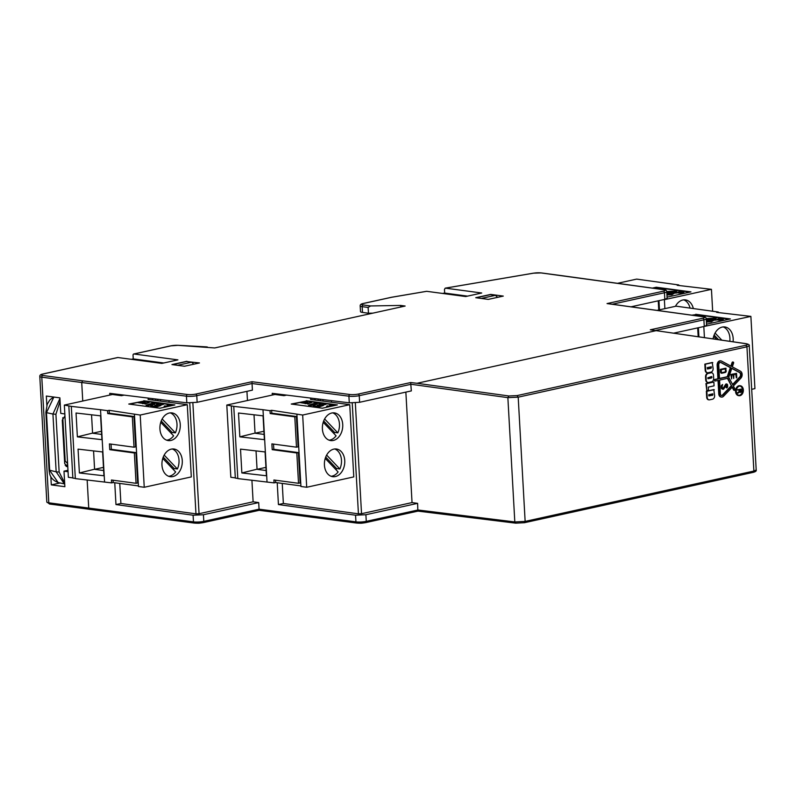 <?xml version="1.0" encoding="UTF-8"?>
<svg xmlns="http://www.w3.org/2000/svg" width="796" height="796" viewBox="0 0 796 796"><rect width="100%" height="100%" fill="white"/><g stroke="black" fill="none" stroke-linecap="round" stroke-linejoin="round"><path stroke-width="1.19" d="M672.083 291.435L668.978 292.122L673.923 291.684L672.083 291.435M668.978 292.122L669.894 292.6M672.063 291.515L673.695 292.092M670.471 291.873L672.103 292.45M666.849 293.018L673.595 292.759L671.048 294.391L666.919 294.381L669.267 294.281L669.496 293.386L671.118 293.714M671.048 293.485L666.889 293.774M669.267 294.281L670.72 293.714M666.899 293.993L667.645 294.45M668.182 294.45L667.625 294.092M668.162 294.092L668.839 294.391M678.918 291.893L683.605 291.993L678.918 291.893M678.769 291.873A3.005 0.527 176.8 0 1 682.003 291.595A3.005 0.527 176.8 0 1 683.834 291.973A3.005 0.527 176.8 0 1 680.859 292.669A3.005 0.527 176.8 0 1 677.824 292.311A3.005 0.527 176.8 0 1 678.769 291.873M677.824 292.311L677.844 292.669A3.005 0.527 -3.2 0 0 680.878 293.037A3.005 0.527 -3.2 0 0 683.854 292.341L683.834 291.973M678.252 292.47L680.421 292.042M682.262 292.003L683.416 292.182M675.993 291.227L673.854 292.6L668.262 292.6L666.929 291.664L675.993 291.227M666.809 292.281L667.386 292.689L666.839 292.809M666.759 291.525L676.958 291.087L674.71 292.6L677.356 292.649L674.451 292.759L671.904 294.391L666.939 294.61M666.958 294.968L671.923 294.759L674.471 293.127L677.058 292.958M675.297 292.6L676.958 291.087M672.53 291.495L675.794 291.356M667.386 291.983L671.247 291.615M666.869 293.386L673.028 293.127M681.257 291.913L682.063 292.052L681.267 292.152M682.112 291.973L679.306 292.291L682.112 291.973M681.247 292.56L682.132 292.331M679.565 292.649L680.441 292.092M675.456 306.311A13.96 10.109 -82.4 0 1 685.426 299.893A13.96 10.109 -82.4 0 1 693.256 308.271M617.517 283.316L636.641 279.107L678.799 284.948L677.187 285.296L711.445 289.326L712.669 311.266M711.445 289.326L664.371 299.684L664.879 308.639M678.799 284.948L678.829 285.515M689.973 307.763A13.96 10.109 97.6 0 0 683.764 299.863M652.352 288.102L656.282 287.237L690.938 291.873L667.078 297.127M663.764 299.595L664.371 299.684M653.377 288.242L656.302 287.595L689.933 292.102M186.941 361.563L199.478 362.956L184.503 366.25L171.946 364.568L186.921 361.275M503.281 296.092L488.306 299.386L475.749 297.704L490.724 294.411L503.281 296.092M673.615 333.176L704.271 326.43L706.589 325.365L706.221 318.738C706.112 317.465 705.176 316.808 703.395 316.758A1.473 1.075 97.8 0 0 703.117 316.768A5.88 1.035 176.8 0 1 702.818 318.241L650.302 329.803L746.15 343.733C748.27 344.141 748.17 344.648 745.862 345.245L517.111 395.592L508.853 395.97L417.014 383.284L656.013 330.678M417.014 383.284L410.666 382.548L411.333 390.906L359.613 402.288L359.235 395.682A7.353 1.294 -3.2 0 1 348.907 396.189A1.473 1.055 -82.6 0 1 349.892 394.508L252.014 381.712L252.043 383.523L348.907 396.189L349.285 402.836L272.212 393.333L272.312 395.045M349.285 402.836L359.613 402.288M252.412 390.139L197.139 402.298L196.771 395.692L252.043 383.523L252.412 390.139M252.014 381.712L195.687 394.11A5.88 1.035 176.8 0 1 187.428 394.517L82.704 380.826L81.719 382.508L186.443 396.199L186.821 402.846L197.139 402.298M186.821 402.846L109.748 393.343L109.848 395.055M753.195 472.356C755.613 471.72 756.608 470.933 756.2 469.978L753.882 471.053L753.195 472.356L524.455 522.703L515.699 523.161L417.86 511.102L417.611 503.351L412.039 502.584L405.861 392.11M412.039 502.584L361.533 513.699L355.334 402.875M352.23 402.995L358.429 513.838L361.533 513.699M116.355 394.995L116.306 394.149M189.766 403.005L195.965 513.848L120.892 503.48L115.967 504.565L114.753 482.744M120.892 503.48L119.768 483.421M331.454 400.637L331.544 402.239M515.967 523.151L514.813 521.947L417.99 509.997L366.269 521.35A7.353 1.294 176.8 0 1 355.941 521.858L259.068 509.191L258.7 502.584L253.118 501.808L251.914 480.207M247.456 400.517L246.939 391.343M253.118 501.808L199.06 513.709L192.871 402.885M195.965 513.848L199.06 513.709M358.429 513.838L283.356 503.47L278.431 504.555L277.217 482.734M417.611 503.351L365.891 514.733L355.563 515.211L278.431 504.555M258.7 502.584L203.428 514.743L193.1 515.221L115.967 504.565M193.1 515.221L193.468 521.868A7.353 1.294 176.8 0 0 203.796 521.36L259.068 509.191L259.188 510.316L203.109 522.654A1.473 0.975 -102.4 0 0 203.796 521.36L203.428 514.743M417.86 511.102L422.815 511.699M400.696 307.017L400.607 305.435L370.558 305.953L363.165 304.967A5.88 1.035 176.8 0 1 363.424 303.485L391.682 297.266L426.696 291.316L465.67 296.54L481.719 293.008L445.402 288.142L533.549 273.177A5.88 1.035 176.8 0 1 541.041 272.928L663.665 289.704A5.88 1.035 176.8 0 1 663.376 291.177L607.04 303.575L703.117 316.768M49.969 504.037A1.473 1.065 97.6 0 1 49.69 504.047L46.825 502.057A7.353 1.294 176.8 0 0 48.815 502.823A1.473 1.065 97.6 0 0 49.69 504.047L194.343 523.091C199.905 523.32 198.035 523.36 203.109 522.654A1.473 0.975 -102.4 0 1 202.871 522.664A5.88 1.035 -3.2 0 1 194.612 523.072A1.473 1.055 -82.6 0 1 193.468 521.868L48.815 502.823L41.79 377.165A1.473 1.065 -82.4 0 1 42.775 375.483A5.88 1.035 176.8 0 1 43.034 374.001L117.917 357.523L161.867 363.404L177.916 359.872L133.967 353.991L170.941 345.852A1.473 0.975 -102.4 0 0 170.712 345.862A1.473 0.975 -102.4 0 0 170.493 345.952M608.084 303.714L607.04 303.575M630.989 306.818L664.829 299.366L667.138 298.291L666.769 291.674C666.67 290.401 665.725 289.744 663.944 289.694A1.473 1.075 97.8 0 0 663.665 289.704M168.991 400.647L169.08 402.249M740.21 391.921A0.746 0.537 97.6 0 0 740.588 391.115L740.509 389.632M278.819 394.985L278.769 394.139M283.356 503.47L282.242 483.411M160.494 399.602L160.583 401.114M322.967 399.592L323.047 401.104M720.718 319.216L721.514 319.116L720.698 318.977M721.564 319.037L718.758 319.355L721.564 319.037M711.524 318.5L708.42 319.186L710.261 319.435L708.898 319.156L713.365 318.748L711.524 318.5M706.5 320.967L709.395 320.281L710.559 320.788M706.351 321.057L707.634 321.514L710.171 320.788M707.634 321.514L707.077 321.156M707.614 321.156L708.281 321.455M708.699 320.977L710.092 320.768M720.688 319.624L721.584 319.395M719.017 319.713L719.892 319.156M711.515 318.589L713.365 318.748M708.42 319.186L709.345 319.664M709.923 318.937L711.773 319.096M706.311 320.45L707.445 319.833L713.047 319.823L710.49 321.455L707.097 321.514M717.703 319.534L719.873 319.106M721.763 319.465L722.867 319.246M711.982 318.559L715.236 318.42M706.828 319.057L710.689 318.679M707.465 320.191L712.48 320.191M718.37 318.957L723.057 319.057L718.37 318.957M713.584 318.042L715.514 318.211L713.306 319.664L707.704 319.664L706.37 318.728L713.604 318.4M706.291 320.082L707.445 319.833M706.251 319.345L706.838 319.753L706.281 319.873M718.221 318.937A3.005 0.527 176.8 0 1 721.455 318.659A3.005 0.527 176.8 0 1 723.275 319.047A3.005 0.527 176.8 0 1 720.3 319.743A3.005 0.527 176.8 0 1 717.266 319.375A3.005 0.527 176.8 0 1 718.221 318.937M706.201 318.589L716.41 318.151L714.161 319.664L716.798 319.713L713.903 319.823L711.355 321.455L706.38 321.674M717.266 319.375L717.286 319.743A3.005 0.527 -3.2 0 0 720.32 320.101A3.005 0.527 -3.2 0 0 723.295 319.405L723.275 319.047M706.4 322.042L711.375 321.823L713.922 320.191L716.5 320.022M714.748 319.664L716.41 318.151M692.818 315.306L695.754 314.659L729.375 319.166M715.077 333.046L721.853 340.161M729.823 341.315A13.96 10.109 97.6 0 0 729.912 338.121A13.96 10.109 97.6 0 0 723.216 326.927M718.549 339.683L714.131 335.046M716.549 339.394L713.674 336.37M691.804 315.166L695.754 314.659M695.734 314.301L730.39 318.947L706.52 324.191M713.077 338.897A13.96 10.109 -82.4 0 1 724.867 326.957A13.96 10.109 -82.4 0 1 733.176 338.559A13.96 10.109 -82.4 0 1 733.086 341.792M703.216 326.668L750.887 316.39L754.926 388.607L751.693 389.324M656.969 310.38L676.083 306.171L718.241 312.012L716.639 312.36L750.887 316.39M718.241 312.012L718.271 312.589M704.43 337.643L703.823 326.748M103.48 467.381L94.595 469.332L93.57 450.914M103.649 470.545L94.595 469.332M168.653 476.287A13.96 10.109 97.6 0 0 175.637 471.958L162.772 458.436M173.528 469.73A13.96 10.109 97.6 0 0 174.125 468.545L163.24 457.103M164.175 455.103L177.389 468.983L174.125 468.545M177.389 468.983A13.96 10.109 97.6 0 0 172.314 448.984M102.614 451.949L78.058 449.133L79.391 472.973L103.948 475.779L102.614 451.949M93.779 469.411L79.391 472.973M161.956 465.093A13.96 10.109 -82.4 0 1 173.976 449.014A13.96 10.109 -82.4 0 1 182.135 464.197A13.96 10.109 -82.4 0 1 170.264 476.695A13.96 10.109 -82.4 0 1 161.956 465.093M104.565 481.948L100.525 409.731L71.302 406.378L75.331 478.605L111.599 482.893L113.201 482.545L113.072 480.227M111.599 482.893L111.44 480.008L136.046 483.301L137.648 482.953L135.957 452.616L134.355 452.974L109.739 449.67L111.341 449.322L111.052 444.118M136.046 483.301L134.355 452.974M135.957 452.616L111.341 449.322M109.739 449.67L109.42 443.899L134.026 447.193L132.335 416.855L107.719 413.562L107.559 410.676L100.525 409.731M101.928 439.671L100.594 415.84L76.038 413.025L77.371 436.855L101.928 439.671M71.302 406.378L64.337 405.074L112.475 394.478L121.509 395.682L124.106 395.115M75.322 478.416L72.854 478.078L68.824 405.861M72.844 477.889L68.366 477.292L64.337 405.074M148.404 399.483L148.325 398.139L148.096 399.443L187.279 404.686L191.309 476.913L144.245 487.271L140.205 415.044L109.161 410.318L109.331 413.204L133.937 416.507L132.335 416.855M159.936 428.984A13.96 10.109 -82.4 0 1 171.956 412.905A13.96 10.109 -82.4 0 1 180.125 428.089A13.96 10.109 -82.4 0 1 168.245 440.586A13.96 10.109 -82.4 0 1 159.936 428.984M187.279 404.686L140.205 415.044M144.245 487.271L138.464 486.495L134.434 414.268M113.201 482.545L138.434 485.918M134.026 447.193L135.628 446.835L133.937 416.507M154.543 405.681L157.339 405.761M155.071 405.094L158.006 405.492L156.792 405.98L155.091 405.462M145.161 401.89L141.857 401.99L142.892 402.607L142.066 402.875L138.026 402.657L145.161 401.89M166.752 406.448L164.135 406.278L164.862 405.87L166.702 406.249L169.687 405.502L167.08 405.383L170.802 405.363L166.762 406.716M147.638 402.796L141.877 403.254L149.131 402.567L144.952 403.671L147.638 402.796M154.713 404.079L152.484 403.781L148.325 405.462L146.076 405.154L153.111 402.955L158.573 403.681L156.285 404.607L163.508 404.348L159.27 405.005L160.842 405.423L156.454 406.547L150.553 405.761L154.713 404.079M138.026 402.657L142.663 403.363M142.106 402.318L143.867 402.368M144.613 402.657L143.857 402.189M167.797 405.512L167.001 405.403M167.886 405.851L168.424 405.413M168.444 405.771L168.981 405.393M164.732 406.428L164.135 406.278M164.752 406.796L165.936 406.487M144.952 403.671L144.156 403.562M144.971 404.03L149.131 402.567M142.683 403.721L147.359 402.856M160.852 405.582L156.474 406.915L150.553 405.761M160.523 405.174L163.508 404.348M157.19 404.607L158.573 403.681M148.325 405.462L146.076 405.154M148.345 405.821L152.484 403.781M152.504 404.139L154.046 404.348M129.808 404.189L143.778 401.114L173.886 405.144M101.46 431.273L92.575 433.223L91.55 414.806M101.629 434.437L92.575 433.223M166.633 440.178A13.96 10.109 97.6 0 0 173.618 435.84L160.752 422.318M171.508 433.621A13.96 10.109 97.6 0 0 172.105 432.437L161.22 420.994M162.165 418.995L175.369 432.875L172.105 432.437M175.369 432.875A13.96 10.109 97.6 0 0 170.294 412.875M143.758 400.746L174.891 404.925L159.916 408.219L128.783 404.05L143.778 401.114M91.759 433.303L77.371 436.855M107.719 413.562L109.331 413.204M107.559 410.676L109.161 410.318M265.944 467.371L257.058 469.322L256.033 450.904M266.123 470.535L257.058 469.322M331.126 476.277A13.96 10.109 97.6 0 0 338.111 471.948L325.236 458.416M335.992 469.72A13.96 10.109 97.6 0 0 336.589 468.536L325.703 457.093M326.649 455.093L339.852 468.973L336.589 468.536M339.852 468.973A13.96 10.109 97.6 0 0 334.778 448.974M265.078 451.939L240.521 449.123L241.855 472.953L266.411 475.769L265.078 451.939M256.242 469.401L241.855 472.953M324.42 465.083A13.96 10.109 -82.4 0 1 336.439 449.004A13.96 10.109 -82.4 0 1 344.608 464.187A13.96 10.109 -82.4 0 1 332.728 476.685A13.96 10.109 -82.4 0 1 324.42 465.083M267.028 481.938L262.998 409.721L233.765 406.368L237.805 478.595L274.063 482.883L275.665 482.535L275.535 480.217M274.063 482.883L273.904 479.998L298.51 483.291L300.122 482.943L298.42 452.606L296.818 452.964L272.202 449.66L273.814 449.312L273.516 444.108M298.51 483.291L296.818 452.964M298.42 452.606L273.814 449.312M272.202 449.66L271.884 443.879L296.49 447.183L294.799 416.845L270.182 413.552L270.023 410.666L262.998 409.721M264.391 439.661L263.058 415.83L238.501 413.015L239.835 436.845L264.391 439.661M233.765 406.368L226.8 405.055L274.938 394.468L283.973 395.672L286.57 395.105M237.795 478.406L235.327 478.068L231.288 405.851M235.317 477.879L230.84 477.282L226.8 405.055M310.868 399.473L310.788 398.129L310.559 399.423L349.743 404.676L353.782 476.904L306.709 487.261L302.669 415.034L271.635 410.308L271.794 413.194L296.401 416.497L294.799 416.845M322.4 428.974A13.96 10.109 -82.4 0 1 334.42 412.895A13.96 10.109 -82.4 0 1 342.588 428.079A13.96 10.109 -82.4 0 1 330.708 440.576A13.96 10.109 -82.4 0 1 322.4 428.974M349.743 404.676L302.669 415.034M306.709 487.261L300.938 486.485L296.898 414.258M275.665 482.535L300.898 485.908M296.49 447.183L298.102 446.825L296.401 416.497M317.007 405.671L319.803 405.751M317.534 405.084L320.47 405.482L319.266 405.97L317.554 405.443M307.634 401.871L304.321 401.98L305.356 402.597L304.53 402.866L300.49 402.647L307.634 401.871M329.216 406.438L326.599 406.268L327.325 405.861L329.166 406.239L332.151 405.492L329.544 405.373L333.265 405.353L329.226 406.706M310.102 402.786L304.341 403.244L311.604 402.557L307.415 403.662L310.102 402.786M317.176 404.07L314.947 403.771L310.798 405.453L308.54 405.144L315.574 402.945L321.037 403.671L318.748 404.597L325.972 404.338L321.733 404.995L323.305 405.413L318.917 406.537L313.017 405.751L317.176 404.07M300.49 402.647L304.341 403.264M304.57 402.308L306.341 402.358M307.077 402.647L306.331 402.179M330.26 405.502L329.464 405.393M330.36 405.841L330.897 405.403M330.917 405.761L331.454 405.383M327.196 406.418L326.599 406.268M327.216 406.786L328.4 406.477M307.415 403.662L306.629 403.552M307.435 404.02L311.604 402.557M305.137 403.353L304.341 403.244M305.157 403.711L309.823 402.846M323.315 405.572L318.937 406.905L313.017 405.751M322.997 405.164L325.972 404.338M319.664 404.597L321.037 403.671M310.798 405.453L308.54 405.144M310.818 405.811L314.947 403.771M314.977 404.129L316.519 404.338M292.271 404.179L306.241 401.104L336.35 405.134M263.924 431.263L255.048 433.213L254.014 414.796M264.103 434.427L255.048 433.213M329.106 440.168A13.96 10.109 97.6 0 0 336.091 435.83L323.216 422.308M333.972 433.611A13.96 10.109 97.6 0 0 334.569 432.427L323.683 420.985M324.629 418.985L337.832 432.865L334.569 432.427M337.832 432.865A13.96 10.109 97.6 0 0 332.758 412.865M306.221 400.736L337.365 404.915L322.38 408.209L291.246 404.04L306.241 401.104M254.222 433.293L239.835 436.845M270.182 413.552L271.794 413.194M270.023 410.666L271.635 410.308M170.941 345.852A5.88 1.035 176.8 0 1 178.055 345.335L214.721 347.952L405.134 306.042L400.607 305.435M362.946 303.604A1.473 0.975 77.6 0 1 363.185 303.495C361.066 303.913 360.061 304.709 360.18 305.883L360.508 311.654A7.353 1.294 -3.2 0 0 362.498 312.42L368.458 313.226L368.13 307.445L370.558 305.953M368.458 313.226L372.856 313.146M46.845 405.264L46.337 396.05L59.899 397.861L60.765 413.393L64.824 413.94M178.632 365.464L173.249 364.459L186.622 361.513L191.647 362.19L193.826 364.2M163.747 362.996L133.24 358.906L133.041 355.295A1.473 0.975 77.6 0 1 133.728 354.001A1.473 0.975 77.6 0 1 133.967 353.991M477.073 297.883L482.436 298.6M497.629 297.336L495.45 295.326L482.077 298.271M495.45 295.326L490.426 294.649L477.053 297.595M68.058 471.71L63.998 471.172L64.864 486.694L51.302 484.883L50.845 476.675M207.298 346.957L205.736 346.867M442.476 293.435L444.665 293.067L444.466 289.455L445.193 288.152L533.38 273.177A1.473 0.776 80.4 0 1 533.549 273.177M444.665 293.067L467.55 296.132M63.998 471.172L67.978 470.297M178.274 365.135L191.647 362.19M131.37 359.324L133.24 358.906M60.028 482.963L51.302 484.883M64.705 483.958L58.148 482.555L49.69 470.426L46.467 412.646L52.934 414.049L56.168 471.829L49.093 470.108L45.86 412.338L46.467 412.646L53.869 397.055M59.929 398.488L52.934 414.049L55.919 414.278L59.153 472.058L56.168 471.829L64.377 483.898M67.769 466.506L66.436 466.466M64.944 415.95L62.267 420.189L64.695 463.531L66.993 466.595M55.919 414.278L60.078 401.204M64.655 483.013L59.153 472.058M62.775 417.711L65.192 461.003L67.6 463.58M67.73 465.929L66.088 466.297M721.634 372.717L724.738 372.03A1.035 0.756 97.6 0 0 725.435 370.846L725.325 368.827M726.579 386.836L726.927 387.97L726.121 387.553L726.579 386.836A0.746 0.537 97.6 0 0 726.728 386.259L726.678 385.383A0.746 0.537 97.6 0 0 726.479 384.886M722.828 389.194A0.935 0.677 -82.4 0 1 722.47 389.144L721.733 388.756A0.935 0.677 -82.4 0 1 721.345 388.03L721.246 386.199A0.935 0.677 -82.4 0 1 721.435 385.473L722.609 384.508L721.435 385.473M722.848 388.538A0.746 0.537 97.6 0 0 723.106 388.299L725.693 384.299A0.935 0.677 -82.4 0 1 726.559 384.06M721.475 395.532A2.308 1.672 97.6 0 0 722.479 395.015L731.365 385.722L727.435 378.369M733.713 378.468L733.912 374.518L736.151 374.02L736.778 377.792L736.529 373.384L731.355 374.518L731.604 378.936L731.793 374.986L733.504 374.608L733.713 378.468L733.007 374.717M731.604 378.936L730.847 374.458L736.529 373.384M736.37 377.891L735.663 374.13M732.569 384.468L739.723 376.986A2.617 1.89 97.6 0 0 739.474 372.538L731.783 368.419M738.181 393.085L739.753 391.702A1.134 0.826 97.6 0 0 741.375 391.115L741.265 389.095L737.992 389.811L739.643 389.821L739.733 391.294L737.673 393.025L739.225 391.224L739.156 389.931M738.011 390.179L737.494 389.751L741.265 389.095M740.151 392.338A1.134 0.826 -82.4 0 1 739.404 392.01M738.837 395.294A4.637 3.363 97.6 0 0 742.529 391.125A4.637 3.363 97.6 0 0 740.061 386.12M707.365 368.856L710.549 368.16L710.818 366.856M721.793 373.225L721.295 373.165A1.532 1.114 -82.4 0 1 720.539 371.921L720.39 369.364L725.564 368.23L726.211 370.856A1.413 1.025 -82.4 0 1 725.265 372.468L721.793 373.225A1.532 1.114 -82.4 0 1 721.037 371.991L720.897 369.434L726.071 368.289M719.494 378.448L727.265 376.737L730.35 367.652L720.659 362.449A2.308 1.672 97.6 0 0 720.48 362.369M708.878 395.94L712.072 395.244L712.33 393.94M707.913 378.588L711.097 377.891L711.296 376.598M721.275 397.025A3.811 2.756 -82.4 0 1 721.027 397.005A3.811 2.756 -82.4 0 1 718.758 393.841L718.012 380.438M715.286 380.946L715.057 380.906A0.746 0.537 -82.4 0 1 714.967 379.443L717.912 378.796L717.156 365.215A3.811 2.756 -82.4 0 1 720.43 360.827A3.811 2.756 -82.4 0 1 720.678 360.877M730.887 366.08L732.111 362.488A0.746 0.537 -82.4 0 1 732.937 362.13M734.26 390.219A0.746 0.537 -82.4 0 1 733.643 390L732.181 387.264M738.788 395.662A5.015 3.632 -82.4 0 1 738.529 395.642A5.015 3.632 -82.4 0 1 735.544 390.836A5.015 3.632 -82.4 0 1 738.917 385.742A5.015 3.632 -82.4 0 1 739.862 385.702A5.015 3.632 -82.4 0 1 740.111 385.752M706.818 390.587L705.923 383.592L713.853 382.03L714.072 385.841L708.311 387.105L708.49 390.219L706.818 390.587L706.43 383.662L713.853 382.03M707.256 372.717A3.065 2.219 -82.4 0 1 706.997 372.697A3.065 2.219 -82.4 0 1 705.176 370.15L704.838 364.14L712.271 362.498L713.107 368.588A3.065 2.219 -82.4 0 1 711.047 372.09L708.072 372.737A3.065 2.219 -82.4 0 1 707.505 372.767A3.065 2.219 -82.4 0 1 705.674 370.22L705.346 364.2L712.768 362.568M707.793 382.438A3.065 2.219 -82.4 0 1 707.544 382.428A3.065 2.219 -82.4 0 1 705.724 379.881L705.555 376.876A3.065 2.219 -82.4 0 1 707.614 373.374L710.579 372.717A3.065 2.219 -82.4 0 1 711.156 372.697A3.065 2.219 -82.4 0 1 711.405 372.747M708.768 399.801A3.065 2.219 -82.4 0 1 708.51 399.781A3.065 2.219 -82.4 0 1 706.689 397.234L706.351 391.224L713.783 389.582L714.619 395.672A3.065 2.219 -82.4 0 1 712.559 399.174L709.584 399.821A3.065 2.219 -82.4 0 1 709.017 399.851A3.065 2.219 -82.4 0 1 707.196 397.303L706.858 391.284L714.281 389.652M712.828 393.831L712.569 395.314L708.798 395.682L708.738 394.736L712.828 393.831M706.351 391.224L706.858 391.284M711.604 377.951L708.092 378.707L707.793 377.831L711.604 376.548L711.913 377.433L711.097 377.891M706.221 379.951L706.052 376.946A3.065 2.219 -82.4 0 1 708.112 373.443L711.087 372.787A3.065 2.219 -82.4 0 1 711.664 372.767A3.065 2.219 -82.4 0 1 713.485 375.304L713.654 378.319A3.065 2.219 -82.4 0 1 711.594 381.811L708.619 382.468A3.065 2.219 -82.4 0 1 708.042 382.498A3.065 2.219 -82.4 0 1 706.221 379.951L705.724 379.881M707.226 367.643L711.316 366.747L711.057 368.23L707.554 368.986L707.226 367.643M704.838 364.14L705.346 364.2M705.923 383.592L706.43 383.662M731.355 374.518L730.847 374.458M721.305 371.931L721.186 369.742L725.823 368.717L725.942 370.916A1.035 0.756 -82.4 0 1 725.246 372.1L721.833 372.846A1.154 0.836 -82.4 0 1 721.305 371.931M720.897 369.434L720.39 369.364M726.629 387.622L726.121 387.553M726.927 387.97L727.464 387.125A0.935 0.677 -82.4 0 0 727.653 386.398L727.574 384.995A0.935 0.677 -82.4 0 0 727.315 384.368L727.116 384.179A0.935 0.677 -82.4 0 0 726.818 384.03L726.31 383.961M727.086 386.906A0.746 0.537 97.6 0 0 727.236 386.319L726.728 386.259M721.733 388.756L722.977 389.214A0.935 0.677 -82.4 0 0 723.763 388.926L726.241 385.105A0.746 0.537 -82.4 0 1 727.186 385.453L727.236 386.319M725.693 384.299L723.604 388.368A0.746 0.537 97.6 0 1 722.977 388.597L722.559 388.378A0.746 0.537 97.6 0 1 722.251 387.801L722.171 386.339A0.746 0.537 97.6 0 1 722.32 385.762L722.609 384.508M726.201 384.368A0.935 0.677 -82.4 0 1 726.818 384.03M721.246 386.199L721.753 386.269A0.935 0.677 -82.4 0 1 721.932 385.533M721.753 386.269L721.853 388.1L721.345 388.03M722.241 388.816A0.935 0.677 -82.4 0 1 721.853 388.1M739.444 386.179A4.637 3.363 -82.4 0 1 740.32 386.14A4.637 3.363 -82.4 0 1 743.026 391.184A4.637 3.363 -82.4 0 1 739.086 395.343A4.637 3.363 -82.4 0 1 736.32 390.896A4.637 3.363 -82.4 0 1 739.444 386.179M739.424 385.811A5.015 3.632 -82.4 0 1 740.37 385.771A5.015 3.632 -82.4 0 1 743.295 391.224A5.015 3.632 -82.4 0 1 739.036 395.712A5.015 3.632 -82.4 0 1 736.041 390.906A5.015 3.632 -82.4 0 1 739.424 385.811M740.22 377.055L732.768 384.846L728.758 377.324L731.842 368.24L739.972 372.608A2.617 1.89 -82.4 0 1 740.22 377.055L739.723 376.986M731.862 385.791L722.987 395.075A2.308 1.672 -82.4 0 1 721.723 395.592A2.308 1.672 -82.4 0 1 720.35 393.672L719.594 380.09L727.852 378.269L731.365 385.722M721.166 362.518L730.857 367.712L727.773 376.797L719.504 378.617L718.748 365.046A2.308 1.672 -82.4 0 1 720.738 362.379A2.308 1.672 -82.4 0 1 721.166 362.518L720.659 362.449M732.479 386.946L723.594 396.229A3.811 2.756 -82.4 0 1 721.524 397.075A3.811 2.756 -82.4 0 1 719.256 393.911L718.499 380.329L715.554 380.976A0.746 0.537 -82.4 0 1 715.475 379.503L718.42 378.856L717.664 365.284A3.811 2.756 -82.4 0 1 720.937 360.896A3.811 2.756 -82.4 0 1 721.634 361.125L731.325 366.319L732.609 362.558A0.746 0.537 -82.4 0 1 733.594 363.085L732.31 366.847L740.449 371.215A4.109 2.975 -82.4 0 1 740.837 378.209L733.385 386L735.046 389.125A0.746 0.537 -82.4 0 1 734.151 390.07L732.479 386.946M727.265 376.737L727.773 376.797M730.35 367.652L730.857 367.712M717.912 378.796L718.42 378.856M741.006 389.523L741.096 391.184A0.746 0.537 -82.4 0 1 740.001 391.423L739.912 389.761L741.006 389.523M737.653 392.617L738.151 392.687M739.225 391.224L739.733 391.294M737.494 389.751L737.992 389.811M410.666 382.548L358.15 394.1A1.473 0.975 -102.4 0 1 359.235 395.682L410.955 384.299M655.287 330.519L703.903 319.823L704.271 326.43M187.428 394.517A1.473 1.055 97.4 0 0 186.443 396.199A7.353 1.294 -3.2 0 0 196.771 395.692A1.473 0.975 77.6 0 0 195.687 394.11M702.818 318.241A1.473 0.975 -102.4 0 1 703.903 319.823A7.353 1.294 -3.2 0 0 706.221 318.738M524.226 522.713L525.141 521.4L518.196 397.164L746.937 346.817L753.882 471.053L525.141 521.4L514.813 521.947L507.868 397.642L518.196 397.164L517.111 395.592M703.714 316.868A1.473 1.075 97.8 0 0 703.395 316.758L607.577 303.594M745.862 345.245L746.937 346.817L749.255 345.733C749.693 345.006 748.757 344.34 746.439 343.723L746.15 343.733M749.255 345.733L756.2 469.988M410.955 384.259L507.868 397.642L508.853 395.97M697.694 327.882L698.192 336.738M358.15 394.1A5.88 1.035 176.8 0 1 349.892 394.508M417.99 511.112L365.573 522.644C360.498 523.35 362.369 523.31 356.807 523.081A1.473 1.055 -82.6 0 0 357.076 523.062A5.88 1.035 -3.2 0 0 365.344 522.654A1.473 0.975 -102.4 0 0 365.573 522.644A1.473 0.975 -102.4 0 0 366.269 521.35L365.891 514.733M355.563 515.211L355.941 521.858A1.473 1.055 -82.6 0 0 356.807 523.081L259.188 510.316M87.162 479.958L88.744 508.176L89.62 509.4M561.419 275.665L560.882 275.585M664.262 289.804A1.473 1.075 97.8 0 0 663.944 289.694L561.16 275.575M612.273 304.241L664.461 292.759A1.473 0.975 -102.4 0 0 663.376 291.177M666.769 291.674A7.353 1.294 -3.2 0 1 664.461 292.759L664.829 299.366M658.252 300.818L658.76 309.982M82.754 401.015L81.719 382.508L41.79 377.165A7.353 1.294 -3.2 0 1 39.8 376.389L46.825 502.057M157.857 400.746L157.767 399.264M155.678 399.005L155.757 400.468M152.742 400.06L152.663 398.637M320.32 400.736L320.241 399.254M318.141 398.995L318.221 400.458M315.216 400.05L315.136 398.627M362.498 312.42L362.17 306.649L368.13 307.445M360.18 305.883A7.353 1.294 -3.2 0 0 362.17 306.649A1.473 1.065 -82.4 0 1 363.165 304.967M533.23 273.237A1.473 0.776 80.4 0 1 533.38 273.177L541.32 272.919A1.473 1.065 97.6 0 0 541.041 272.928M541.578 272.998A1.473 1.065 97.6 0 0 541.32 272.919L561.15 275.575M426.487 291.326L391.493 297.266L363.185 303.495A1.473 0.975 77.6 0 1 363.424 303.485M82.704 380.826L42.775 375.483M65.192 461.003L64.556 461.143M712.38 394.716L712.878 394.786M706.689 397.234L707.196 397.303M712.072 395.244L712.569 395.314M705.555 376.876L706.052 376.946M707.614 373.374L708.112 373.443M710.579 372.717L711.087 372.787M711.405 377.364L711.913 377.433M711.375 376.866L711.883 376.926M705.176 370.15L705.674 370.22M710.549 368.16L711.057 368.23M710.858 367.633L711.365 367.702M721.037 371.991L720.539 371.921M725.246 372.1L724.738 372.03M725.942 370.916L725.435 370.846M726.678 385.383L727.186 385.453M723.604 388.368L723.106 388.299M722.977 389.214L722.47 389.144M733.643 390L734.151 390.07M732.111 362.488L732.609 362.558M722.479 395.015L722.987 395.075M718.758 393.841L719.256 393.911M714.967 379.443L715.475 379.503M717.156 365.215L717.664 365.284M739.474 372.538L739.972 372.608M740.588 391.115L741.096 391.184M515.699 523.161L524.455 522.703M746.439 343.723L650.422 329.823M698.4 327.723L698.908 336.837M658.949 300.659L659.466 309.833M152.275 398.587L152.354 400.01M314.738 398.577L314.818 400M117.689 357.523L42.805 374.011C40.676 374.428 39.681 375.224 39.8 376.389M133.728 354.001L170.712 345.862L178.214 345.315L206.492 346.877M58.148 482.555C48.855 478.874 49.511 472.157 49.093 470.108M53.422 396.995L49.72 400.099L47.243 404.249L45.86 412.338M67.67 464.814L65.212 465.361M708.51 399.781L709.017 399.851M707.544 382.428L708.042 382.498M711.156 372.697L711.664 372.767M706.997 372.697L707.505 372.767M723.146 389.274L722.639 389.204M738.529 395.642L739.036 395.712M739.862 385.702L740.37 385.771M733.992 390.269L734.499 390.339M732.698 362.011L733.196 362.08M721.027 397.005L721.524 397.075M714.917 380.916L715.415 380.986M720.43 360.827L720.937 360.896M739.892 392.358L740.399 392.428"/></g></svg>
